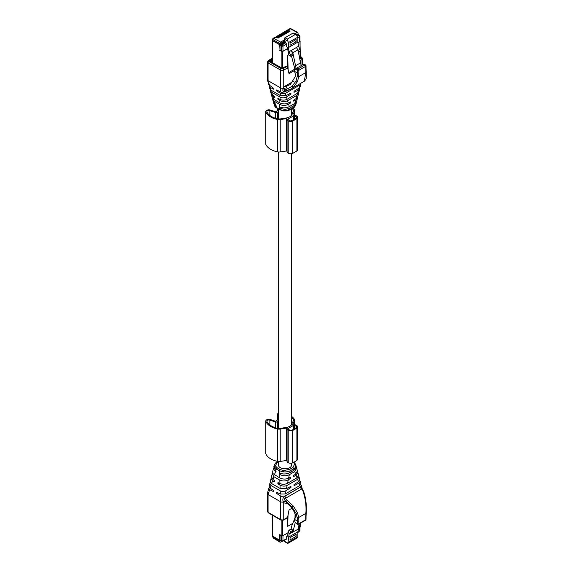 <?xml version="1.0" encoding="UTF-8"?>
<svg xmlns="http://www.w3.org/2000/svg" width="572" height="572" viewBox="0 0 572 572"><rect width="100%" height="100%" fill="white"/><g stroke="black" fill="none" stroke-linecap="round" stroke-linejoin="round"><path stroke-width="0.86" d="M278.414 461.504L278.414 464.993A6.614 3.818 -0 0 0 280.351 467.689A6.614 3.818 -0 0 0 287.552 468.518A6.614 3.818 -0 0 0 291.634 464.993L291.634 463.148M269.848 424.917L269.848 420.105A1.981 1.144 0 0 0 266.874 421.099A1.981 1.144 0 0 0 266.931 421.385A17.632 10.182 0 0 0 277.763 428.371A3.525 2.038 0 0 0 279.93 428.435L287.108 427.327A2.202 1.273 0 0 0 288.095 426.998L288.131 426.977A6.614 3.818 -0 0 0 290.855 425.404L290.898 425.375A2.202 1.273 0 0 0 291.47 424.81L293.393 420.663A3.525 2.038 0 0 0 293.515 420.134A3.525 2.038 0 0 0 293.286 419.412A17.632 10.182 0 0 0 291.634 417.524M269.848 115.43L269.848 110.625A1.981 1.144 0 0 0 266.874 111.619A1.981 1.144 0 0 0 266.931 111.897A17.632 10.182 0 0 0 277.763 118.89A3.525 2.038 0 0 0 279.93 118.955L287.108 117.839A2.202 1.273 0 0 0 288.095 117.51L288.131 117.489A6.614 3.818 -0 0 0 290.855 115.916L290.898 115.894A2.202 1.273 0 0 0 291.47 115.322L293.393 111.182A3.525 2.038 0 0 0 293.515 110.653A3.525 2.038 0 0 0 293.286 109.931A17.632 10.182 0 0 0 292.092 108.473M284.198 540.44L284.198 541.041A1.101 0.636 120 0 0 284.427 541.548L287.644 543.4M280.087 534.884L280.008 539.968A1.101 0.636 120 0 0 280.237 540.476A1.101 0.636 120 0 0 280.323 540.511L279.851 540.597L279.851 541.713L280.63 542.163L281.953 541.405M272.451 535.764A1.101 0.636 180 0 0 272.365 536.014A1.101 0.636 180 0 0 272.687 536.464L273.08 537.53L280.63 542.163M272.687 536.464L279.851 540.597M287.316 542.842L284.198 541.041M288.331 542.256L297.833 536.765A2.531 1.466 -120 0 1 297.526 537.759L287.852 543.393L289.117 534.105L290.547 532.775L290.855 531.517L288.846 530.351L287.409 536.2L286.536 536.379L286.536 538.717L285.757 539.167M287.409 536.2L286.651 536.443L287.459 535.978M297.833 536.765L297.833 531.803L298.62 528.621L300.05 527.284L300.357 526.025L298.934 525.203M288.331 537.287L297.833 531.803M296.124 534.155L296.124 536.407L290.047 539.918L290.047 537.666L296.124 534.155M298.005 528.978L298.62 528.621M290.547 532.775L292.764 531.488L291.334 532.825L289.117 534.105M290.855 531.517L293.078 530.23L292.764 531.488M293.078 530.23L291.069 529.071L288.846 530.351M295.688 516.273L292.042 525.117L291.069 529.071M286.536 536.379L287.502 535.828M282.554 535.892L288.274 532.682M297.833 532.196L298.834 531.624M298.462 527.119L300.357 526.025M298.155 528.378L300.05 527.284M281.832 535.892L280.008 534.841M296.124 536.407L294.172 535.285M291.334 532.825L297.926 529.307L299.27 523.852M292.857 532.232L295.245 522.543M272.293 518.046L272.451 536.035L279.701 540.225L279.701 534.663L282.504 535.921L288.302 532.575M272.451 515.236L272.293 518.404M279.701 540.225L281.41 540.783A1.101 0.636 120 0 0 281.638 541.284L282.74 541.284L286.307 539.224M300 525.818L300.078 525.411M272.451 515.794L272.293 516.244M287.695 516.888L287.695 526.319L292.75 523.401M294.973 517.996L295.102 513.87M287.695 526.319L288.038 515.115M278.635 35.671L279.308 35.278L277.863 35.593L277.828 36.179L277.82 35.621L278.635 35.671L280.495 36.737L279.708 37.194L277.72 36.193L276.226 36.544L278.9 37.652L278.114 38.109L275.311 37.066L273.03 38.381A1.673 0.965 60 0 1 273.831 38.446L276.133 37.116M276.226 36.544L276.226 37.159M279.308 35.278L281.295 36.272L282.082 35.822L280.223 34.749L280.902 34.363L282.883 35.357L283.669 34.899L281.81 33.834L282.489 33.441L284.477 34.442L285.256 33.984L283.397 32.919L284.077 32.525L286.064 33.519L286.851 33.069L284.992 31.996L285.671 31.61L287.652 32.604L288.438 32.146L286.579 31.081L287.258 30.688L289.239 31.682L290.025 31.231L288.166 30.166L290.469 28.836L298.055 32.94L298.055 34.055L296.432 34.813M284.198 40.033L284.198 41.148L281.824 42.521L281.824 43.243L279.851 44.559L280.63 42.099L284.198 40.033L284.198 39.103A1.101 0.636 120 0 1 284.978 37.752L292.928 33.162L297.526 35.814A2.531 1.466 -120 0 1 297.833 37.166L288.331 42.657L287.316 39.103L295.266 34.513M296.689 34.963L293.479 33.112A1.101 0.636 120 0 0 292.928 33.162M294.837 33.891L297.276 32.49L298.055 32.94M288.166 30.166L287.351 30.116L287.366 30.673L287.351 30.116L289.675 28.772A1.673 0.965 60 0 1 290.469 28.836L291.277 29.301M287.237 30.33L285.764 31.031L286.579 31.081M285.764 31.031L285.764 31.653M285.671 31.61L284.849 31.56L284.177 31.953L284.992 31.996M284.177 31.953L284.177 32.575M284.077 32.525L282.632 32.84L283.397 32.919M282.589 32.869L282.589 33.491M282.489 33.441L280.995 33.784L281.81 33.834M280.995 33.784L280.995 34.406M280.881 33.998L279.408 34.706L280.223 34.749M279.408 34.706L279.408 35.328M299.935 41.163L299.935 36.122L297.983 34.356A1.101 0.636 120 0 0 297.898 34.32L297.74 34.234M272.365 39.976L272.365 39.597A1.101 0.636 180 0 0 272.687 40.047L272.687 40.426A1.101 0.636 180 0 1 272.365 39.976A1.101 0.636 180 0 1 272.415 39.783M280.166 44.38L280.323 44.473A1.101 0.636 -60 0 0 280.008 45.374L279.915 44.523M280.008 50.136L279.701 44.759L272.451 40.576L279.851 44.559M281.867 42.5L284.234 41.17L285.292 41.785L286.536 44.123L286.536 46.461L287.409 47.64L288.846 55.155L290.855 56.313L293.078 55.026L291.334 50.429L289.117 51.709L290.855 56.313M288.331 42.657L288.331 47.619L289.117 51.709M285.142 42.585L284.241 42.063L284.198 41.148M288.331 47.619L297.833 42.135L297.833 37.166M297.833 42.135L298.62 46.218L300.357 50.822L298.334 51.995M285.292 42.5L282.918 43.872L281.824 43.243M287.58 48.556L282.968 51.215L281.41 51.215L280.008 50.407L280.008 45.374L281.41 46.182A1.101 0.636 -60 0 1 282.189 44.831L285.757 42.771M290.047 45.259L296.124 41.756L296.124 39.504L290.047 43.014L290.047 45.259M296.403 47.505L291.334 50.429L292.857 52.781L297.926 49.857L296.403 47.505L298.62 46.218M290.547 54.69L292.764 53.41M294.945 69.341L291.47 55.956M297.926 42.585L299.614 41.613L299.614 40.712M297.833 37.595L299.614 36.572L298.834 35.221L297.276 34.32M298.026 50.372L300.05 49.206M281.896 42.521L281.896 43.286M284.241 42.063L282.01 43.35M281.839 43.25L281.824 42.75M296.124 41.756L294.172 40.626M292.857 52.781L296.103 68.483M297.926 49.857L301.165 65.537M295.367 65.837L300.429 62.913M272.451 62.169L270.27 61.268L272.451 62.527L272.451 40.576M279.701 50.322L282.504 51.58L287.594 48.634M299.935 40.984L300.207 50.036M297.94 42.664L300.207 41.248M288.738 54.583L287.695 55.184L287.695 68.24M288.788 72.594L294.873 69.083M287.695 55.184L288.138 69.999M269.648 489.661L268.068 494.515L267.424 493.615L268.704 488.223L269.648 489.661L273.502 491.613L273.645 490.454L270.127 488.173L269.162 486.336L269.848 483.462L270.992 485.514L270.127 488.173M269.333 487.365L268.704 488.223M295.238 522.529L294.416 520.27L294.63 519.476L297.297 521.02A1.101 0.636 -0 0 0 298.856 521.02L298.856 523.716A1.101 0.636 180 0 1 297.297 523.716A1.101 0.636 120 0 0 297.526 524.224L295.238 522.529L297.297 523.716L297.297 521.02A42.971 24.811 -60 0 0 297.147 517.596L296.039 513.32L292.027 507.078L285.364 500.8L287.173 503.431L283.619 502.845M287.173 503.431C292.042 507.414 294.902 511.84 295.731 516.702L294.63 519.476M291.906 508.272L289.046 509.924L287.602 517.353L286.629 517.917M277.756 492.757L276.612 493.414L280.402 495.867L281.474 496.339L284.928 496.031L300.443 487.072L302.052 488.667M300.443 487.072L301.33 485.442L300.779 484.62M278.979 483.054L277.835 483.712L280.251 485.263C282.697 486.357 284.985 486.393 287.123 485.371L297.59 479.329L298.984 476.748L299.692 479.372L298.477 481.731L294.029 484.584L294.065 485.685L298.999 483.147L300.193 481.245L299.635 480.394M300.193 481.245L300.886 483.812L299.871 485.514L285.185 493.986L280.337 494.065L276.762 492.249L276.612 493.414M283.748 502.795L283.748 519.583A1.101 0.636 60 0 1 283.519 520.084L280.859 520.084A1.101 0.636 -60 0 1 280.63 519.583L268.068 512.333L267.424 511.432L268.297 512.834A1.101 0.636 -60 0 1 268.068 512.333L268.068 494.515L280.63 501.766A2.202 1.273 180 0 0 283.262 501.98L283.626 502.845M289.918 486.894L290.948 487.487L286.043 490.626C284.105 491.648 282.189 491.727 280.266 490.869L270.992 485.514M301.923 488.567L301.666 488.91L300.672 487.079M285.743 498.141L301.301 489.16L300.472 487.158L284.906 496.146L285.735 498.141L285.335 498.341L287.273 500.214L286.172 501.558L283.326 501.937M301.301 489.16L301.666 488.91L302.974 491.155C305.491 498.627 306.456 506.034 305.87 513.37L305.863 512.562L305.87 513.37A44.073 25.447 -60 0 0 305.713 517.059A1.101 0.636 180 0 0 306.034 516.609L306.184 513.012C306.663 502.738 305.641 497.626 303.568 491.262L302.03 488.638M270.477 482.439L269.848 483.462M290.948 487.487L290.912 486.379L286.443 488.681L280.123 488.459L271.628 483.554L270.341 481.417M283.104 501.394C282.482 499.263 283.011 497.568 284.684 496.31L285.335 498.341C284.141 498.398 284.148 499.22 285.364 500.8L283.104 501.394L283.262 501.98M293.415 506.206L297.547 512.891L298.698 517.51A44.073 25.447 -60 0 1 298.856 521.02M287.273 500.214L293.407 506.199L292.056 507.114M271.486 477.699L271.042 478.514L272.265 480.652L274.717 481.917L274.867 480.752L272.901 479.479L271.478 476.705L272.208 473.673L273.866 476.683L272.944 479.508M298.984 476.748L298.591 475.968M291.441 481.031L290.233 481.724M273.866 476.683L279.801 480.108C282.747 481.374 285.564 481.267 288.267 479.808L290.619 478.299L290.583 477.198L288.595 478.221L289.318 474.71L294.759 471.571L296.639 468.046L297.383 470.806L295.674 474.131L293.701 475.396L293.736 476.497L296.103 475.282L297.84 472.508L298.57 475.21L297.04 477.792L287.537 483.283C285.028 484.484 282.504 484.577 279.973 483.562L277.985 482.546L277.835 483.712M272.63 472.765L272.208 473.673M289.596 477.706L290.619 478.299M297.84 472.508L297.447 471.728M288.595 478.221C285.6 479.436 282.647 479.329 279.722 477.906L273.123 473.752L272.651 471.843M273.731 468.018L273.38 468.804L275.94 472.215L276.09 471.049L273.795 467.067L274.238 465.236L274.317 466.702L276.369 468.968L275.761 470.835M296.639 468.046L296.325 467.31M280.244 473.33L279.057 474.009L279.586 474.352C282.797 476.097 286.021 476.226 289.275 474.731L289.318 474.703M292.464 471.085L290.869 472.401L287.652 473.516M292.771 462.133L295.731 464.693L296.253 466.616L294.187 470.091L289.747 472.658C286.365 474.288 282.961 474.41 279.536 473.015L279.2 472.851L279.057 474.009M295.788 464.886L295.731 464.693C296.003 466.523 295.331 467.882 293.708 468.79L290.111 470.87L286.243 471.914L283.304 471.879L279.451 470.749L276.369 468.968M283.304 471.879L283.519 470.563L289.575 469.419L290.354 470.727M272.165 59.166L269.555 61.032L282.017 68.232L286.007 66.288L286.629 66.645L282.968 68.762L281.41 68.762L268.847 61.511A1.101 0.636 120 0 0 268.068 62.856L268.068 80.673L267.424 79.773L267.424 61.962L268.068 62.856L280.63 70.106A2.202 1.273 -0 0 0 283.748 70.106L287.602 67.882L286.629 66.645M300.207 57.643L299.578 58.458M300.286 57.686L300.286 58.051L300.286 57.686M267.453 79.973L268.718 84.67L273.502 88.21L273.645 89.203L270.127 87.352L269.155 86.3L269.262 85.493M285.821 89.354L287.273 90.626L290.669 89.139L293.407 87.166L297.547 81.439L298.698 76.677A44.073 25.447 120 0 0 298.856 72.987A1.101 0.636 -0 0 1 297.297 72.987A42.971 24.811 120 0 1 297.147 76.584L296.039 81.017L292.056 86.351L285.364 89.926L287.173 85.807L290.261 84.62L295.731 75.869L294.63 71.443L297.297 72.987L297.297 70.284A1.101 0.636 -60 0 1 298.076 68.94L296.675 68.125L295.238 69.098L294.416 70.413L294.63 71.443M287.173 85.807L283.619 86.973L294.058 80.952M294.423 70.542L289.046 73.645L287.602 67.882M299.571 87.673L299.714 88.66L298.477 90.019L294.029 92.328L294.065 91.27L298.999 88.138L300.193 86.651L300.886 83.777L299.871 84.999L285.185 93.465L280.337 93.243L276.762 90.998L276.612 90.004L281.474 92.357L284.928 91.885L286.858 90.769M300.901 83.226L300.886 83.777M277.592 90.519L276.762 90.998M280.38 91.985L280.63 70.106A1.101 0.636 120 0 1 281.41 68.762M269.648 85.786L268.068 80.673L280.63 87.924A2.202 1.273 180 0 0 283.262 88.131L283.626 86.973M289.968 93.586L290.912 94.13L290.948 93.072L286.043 95.624L280.266 95.51L270.992 90.154L270.127 87.352M303.653 64.243L296.675 68.125M285.807 89.361L283.326 88.131M286.565 90.848L284.906 91.806L285.735 90.769M269.162 86.3L269.848 88.874L270.992 90.154M290.912 94.13L286.443 96.968C284.327 98.062 282.225 98.112 280.123 97.126L271.628 92.221L270.356 90.741L270.406 89.718M299.714 88.66L299.006 91.599L297.59 93.215L287.123 99.256L286.443 96.968M290.669 89.139L285.335 90.991C284.141 91.177 284.148 90.826 285.364 89.926L283.104 88.681L283.262 88.131M283.104 88.681C282.482 90.633 283.011 91.699 284.684 91.87L284.928 91.885M290.869 89.025L304.311 81.26C306.177 78.5 306.377 81.317 306.184 71.986L306.034 68.576A1.101 0.636 180 0 1 305.713 69.026A44.073 25.447 120 0 0 305.87 72.537L304.261 81.288M271.049 93.322L272.265 94.945L274.717 96.496L274.867 97.49L272.901 96.461L271.478 94.902L271.457 94.151M298.555 92.414L298.57 93.408L297.04 95.231L287.537 100.715C285.028 101.887 282.504 101.83 279.973 100.543L277.985 99.292L277.835 98.298L280.251 99.557C282.697 100.4 284.985 100.3 287.123 99.256M285.335 90.991L284.684 91.87M289.639 102.388L290.583 102.939L290.619 101.88L288.267 103.103C285.564 104.261 282.747 104.19 279.801 102.888L273.866 99.456L272.944 96.482M278.814 98.813L277.985 99.292M271.478 94.902L272.208 97.605L273.866 99.456M297.419 97.347L297.411 98.227L295.674 100.107L293.701 101.137L293.736 100.079L296.103 98.577L297.84 96.439L298.57 93.408M297.411 98.227L296.668 101.308L294.759 103.489L289.318 106.628L288.595 104.197C285.6 105.741 282.647 105.813 279.722 104.419L274.453 101.373L273.123 100.229L272.601 98.384M290.583 102.939L288.595 104.197M274.374 105.555L274.338 105.477C275.132 106.907 275.926 107.765 276.726 108.029L279.529 109.652L283.39 110.889C286.565 111.054 288.81 110.625 290.126 109.609L293.479 107.672C294.051 107.722 294.823 106.792 295.81 104.876L293.708 107.2L290.111 109.281L286.243 110.582L283.304 110.596L279.451 109.359L276.369 107.586L275.94 104.79L273.409 102.073L272.608 99.042M296.31 102.095L296.253 103.046L294.187 105.477L289.747 108.044C286.365 109.645 282.961 109.559 279.536 107.793L279.057 106.592L279.586 106.871C282.797 108.251 286.021 108.18 289.275 106.649L289.318 106.621M288.71 106.935L292.349 104.876M280.058 107.093L279.2 107.586M276.369 107.586L274.317 105.42L273.723 102.81M275.761 105.613L273.795 103.503M289.575 109.552L290.354 109.138L289.575 109.552M278.414 109.974A14.986 8.651 0 0 0 276.126 111.561A0.658 0.379 0 0 1 275.239 111.69L270.399 110.074A3.082 1.78 0 0 0 265.773 111.619A3.082 1.78 0 0 0 265.866 112.062A18.733 10.818 0 0 0 277.377 119.484A4.626 2.674 0 0 0 280.216 119.569L286.207 118.64A0.658 0.379 0 0 1 287.037 119.062A3.303 1.909 0 0 0 287.001 119.334A3.303 1.909 0 0 0 287.966 120.678L288.216 120.821A3.303 1.909 0 0 0 292.592 120.971A25.29 14.6 0 0 0 296.889 118.49A3.303 1.909 0 0 0 297.597 117.31A3.303 1.909 0 0 0 296.625 115.966L296.382 115.823A3.303 1.909 0 0 0 293.579 115.279A0.658 0.379 0 0 1 292.85 114.808L294.458 111.347A4.626 2.674 0 0 0 294.616 110.653A4.626 2.674 0 0 0 294.315 109.702A18.733 10.818 0 0 0 292.893 108.008M265.773 111.619L265.773 144.001A3.082 1.78 0 0 0 265.866 144.444A18.733 10.818 0 0 0 277.377 151.873A4.626 2.674 0 0 0 280.216 151.952L280.216 119.569M287.001 151.265A0.658 0.379 0 0 0 286.207 151.029L280.216 151.952M287.037 151.451A3.303 1.909 0 0 0 287.001 151.716A3.303 1.909 0 0 0 287.966 153.067L287.966 120.678M297.597 117.31L297.597 149.7A3.303 1.909 0 0 1 296.889 150.879A25.29 14.6 0 0 1 292.592 153.36A3.303 1.909 0 0 1 288.216 153.21L287.966 153.067M269.848 110.625L275.261 112.427A1.766 1.015 0 0 0 277.62 112.098A13.22 7.636 0 0 1 278.414 111.469M290.133 120.849A2.424 1.401 0 0 0 292.049 120.57A24.403 14.093 0 0 0 296.196 118.175A2.424 1.401 0 0 0 296.718 117.31A2.424 1.401 0 0 0 296.682 117.074L294.466 115.794A2.424 1.401 0 0 0 293.701 115.787L287.909 119.133A2.424 1.401 0 0 0 287.88 119.334A2.424 1.401 0 0 0 287.916 119.569L290.133 120.849M294.466 119.319L294.466 115.794M296.682 117.553L296.682 117.074M278.414 419.455A14.986 8.651 0 0 0 276.126 421.049A0.658 0.379 0 0 1 275.239 421.171L270.399 419.555A3.082 1.78 0 0 0 265.773 421.099A3.082 1.78 0 0 0 265.866 421.543A18.733 10.818 0 0 0 277.377 428.971A4.626 2.674 0 0 0 280.216 429.05L286.207 428.121A0.658 0.379 0 0 1 287.037 428.55A3.303 1.909 0 0 0 287.001 428.814A3.303 1.909 0 0 0 287.966 430.165L288.216 430.308A3.303 1.909 0 0 0 292.592 430.459A25.29 14.6 0 0 0 296.889 427.978A3.303 1.909 0 0 0 297.597 426.798A3.303 1.909 0 0 0 296.625 425.446L296.382 425.303A3.303 1.909 0 0 0 293.579 424.767A0.658 0.379 0 0 1 292.85 424.288L294.458 420.828A4.626 2.674 0 0 0 294.616 420.134A4.626 2.674 0 0 0 294.315 419.19A18.733 10.818 0 0 0 291.634 416.423M265.773 421.099L265.773 453.489A3.082 1.78 0 0 0 265.866 453.932A18.733 10.818 0 0 0 277.377 461.354A4.626 2.674 0 0 0 280.216 461.44L280.216 429.05M287.001 460.753A0.658 0.379 0 0 0 286.207 460.51L280.216 461.44M287.037 460.932A3.303 1.909 0 0 0 287.001 461.204A3.303 1.909 0 0 0 287.966 462.555L287.966 430.165M297.597 426.798L297.597 459.187A3.303 1.909 0 0 1 296.889 460.36A25.29 14.6 0 0 1 292.592 462.848A3.303 1.909 0 0 1 288.216 462.691L287.966 462.555M278.414 413.063A3.082 1.78 0 0 0 277.599 414.271A3.082 1.78 0 0 0 278.013 415.165L278.414 415.558M269.848 420.105L275.261 421.914A1.766 1.015 0 0 0 277.62 421.585A13.22 7.636 0 0 1 278.414 420.956M290.133 430.337A2.424 1.401 0 0 0 292.049 430.058A24.403 14.093 0 0 0 296.196 427.663A2.424 1.401 0 0 0 296.718 426.798A2.424 1.401 0 0 0 296.682 426.555L294.466 425.275A2.424 1.401 0 0 0 293.701 425.268L287.909 428.614A2.424 1.401 0 0 0 287.88 428.814A2.424 1.401 0 0 0 287.916 429.057L290.133 430.337M294.466 428.807L294.466 425.275M296.682 427.041L296.682 426.555M273.08 537.53A1.101 0.615 121.7 0 0 273.28 538.016L280.065 542.213M272.687 536.836A1.101 0.636 180 0 1 272.365 536.386A1.101 0.636 180 0 1 272.415 536.2M282.968 535.742L282.968 540.783L286.536 538.717M299.614 530.273L299.614 527.691M281.41 535.742L281.41 540.783L282.968 540.783A1.101 0.636 60 0 1 282.74 541.284M281.882 520.406L281.882 535.921M282.504 535.921L282.504 520.406M300.078 523.38L300.078 525.775M277.82 35.621L277.82 36.243M287.351 30.116L287.351 30.738M277.041 36.587L277.699 35.836M279.851 43.443L273.08 39.804A1.101 0.658 -61.8 0 1 273.831 38.446L280.63 42.099M272.451 60.425L271.671 60.875L272.451 61.326M284.198 39.103L288.016 41.306M284.978 37.752L287.316 39.103M299.614 41.613L299.614 35.671L298.834 35.221L297.576 35.95M272.687 40.047L273.08 39.804M280.63 43.93L282.189 44.831A1.101 0.636 -120 0 1 282.968 46.182L286.536 44.123M270.57 61.769L271.121 60.818A1.101 0.636 60 0 1 271.671 60.875A1.101 0.636 120 0 0 271.149 61.411M282.968 51.215L282.968 46.182L281.41 46.182L281.41 51.215M272.293 58.029L272.293 60.189M281.882 51.58L281.882 68.154M282.504 68.282L282.504 51.58M300.078 41.427L300.078 49.364M300.078 50.987L300.078 58.165M280.402 495.867L280.63 519.583A2.202 1.273 -0 0 0 283.748 519.583L287.602 517.353M298.999 483.147L299.871 485.514M280.216 490.84L280.337 494.065M287.123 485.371L286.443 488.681M286.043 490.626L285.371 493.886M297.59 479.329L298.477 481.731M297.147 517.596A1.101 0.694 -5.2 0 0 298.698 517.51L305.87 513.37M296.039 513.32L297.547 512.891M272.522 480.802L271.628 483.554M279.994 485.113L280.123 488.459M297.526 524.224A1.101 1.101 0 0 0 298.627 524.224A1.101 0.636 60 0 0 298.856 523.716L305.713 519.755L305.713 517.059M298.627 524.224L305.484 520.263A1.101 0.636 60 0 0 305.713 519.755A1.101 0.636 -0 0 0 306.034 519.312L306.034 516.609M279.801 480.108L279.937 483.54M288.267 479.808L287.559 483.268M296.103 475.282L297.025 477.799M294.737 471.578L295.674 474.131M275.404 471.943L274.453 474.86M279.586 474.352L279.722 477.906M279.451 470.749L279.536 473.015M290.111 470.87L289.747 472.658M283.519 470.563L280.08 469.462L279.308 470.67M280.08 469.462L277.277 467.846L276.505 469.047M277.277 467.846L275.375 465.865L274.317 466.702M289.575 469.419L292.928 467.481L294.187 470.091M278.414 461.754L277.12 462.498L275.375 465.865M292.928 467.481L294.673 464.114M277.12 462.498L276.34 462.912M292.692 467.617L293.472 468.926M277.356 462.362L276.576 462.777M302.624 64.693L302.624 58.687A2.202 1.273 180 0 1 301.98 59.581L301.98 65.065M300.207 56.764L301.201 57.336L301.201 58.237L299.699 59.102M300.207 56.392L301.751 57.279A1.101 0.636 120 0 0 301.201 57.336M272.165 58.323L268.297 60.553A1.101 0.636 60 0 1 268.847 60.611L272.165 58.694M268.847 60.611A1.101 0.636 -0 0 0 268.847 61.511M300.007 60.718L301.98 59.581A1.101 0.636 60 0 0 301.201 58.237M282.968 68.762A1.101 0.636 -120 0 1 283.748 70.106L283.748 86.908M298.999 88.138L299.871 84.999M280.216 95.474L280.337 93.243M286.043 95.624L285.371 93.372M297.59 93.215L298.477 90.019M303.532 64.171L304.933 64.979L298.076 68.94A1.101 0.636 -120 0 1 298.856 70.284L305.713 66.331A1.101 0.636 -0 0 0 306.034 65.88A1.101 1.101 0 0 0 305.484 64.922L303.889 64.007M295.238 69.098L297.297 70.284A1.101 0.636 180 0 0 298.856 70.284L298.856 72.987M297.147 76.584A1.101 0.572 4.7 0 0 298.698 76.677L305.87 72.537M296.039 81.017L297.547 81.439M292.056 86.351L293.407 87.166M272.522 95.124L271.628 92.221M279.994 99.435L280.123 97.118M305.713 69.026L305.713 66.331A1.101 0.636 -120 0 0 304.933 64.979A1.101 0.636 -60 0 1 305.484 64.922M279.801 102.888L279.937 100.522M288.267 103.103L287.559 100.708M296.103 98.577L297.025 95.238M294.737 103.496L295.674 100.107M275.404 104.454L274.453 101.373M279.586 106.871L279.722 104.419M279.451 109.359L279.536 107.793M290.111 109.281L289.747 108.044M280.08 109.595L279.308 109.281L280.08 109.595M277.277 107.979L276.505 107.665L277.277 107.979M293.708 107.2L292.928 107.615L293.708 107.2L294.187 105.477M292.692 107.75L293.472 107.336L292.692 107.75M265.866 144.444L265.866 112.062M277.377 151.873L277.377 119.484M286.207 151.029L286.207 118.64M288.216 153.21L288.216 120.821M292.592 153.36L292.592 120.971M296.889 150.879L296.889 118.49M294.458 115.279L294.458 111.347M278.013 110.196L278.013 108.78M275.261 118.204L275.261 112.427M277.62 118.854L277.62 112.098M293.286 111.411L293.286 109.931M287.909 119.527L287.909 119.133M288.031 119.634L288.031 118.99M293.45 119.884L293.45 115.859M293.701 119.755L293.701 115.787M265.866 453.932L265.866 421.543M277.377 461.354L277.377 428.971M286.207 460.51L286.207 428.121M288.216 462.691L288.216 430.308M292.592 462.848L292.592 430.459M296.889 460.36L296.889 427.978M294.458 424.76L294.458 420.828M278.013 419.684L278.013 415.165M275.261 427.692L275.261 421.914M277.62 428.342L277.62 421.585M293.286 420.899L293.286 419.412M287.909 429.014L287.909 428.614M288.031 429.122L288.031 428.471M293.45 429.372L293.45 425.339M293.701 429.236L293.701 425.268M291.634 424.453L291.634 153.661M291.634 114.965L291.634 108.737M278.414 428.478L278.414 152.023M278.414 118.99L278.414 109.009M272.365 536.014L273.28 538.016M280.237 540.476L281.638 541.284M297.833 532.568L299.935 530.723L299.935 527.391M272.165 518.225L272.165 516.066M300.207 523.308L300.207 525.596M289.675 28.772L291.019 28.779L297.812 32.425M272.365 39.597L273.03 38.381M271.121 60.818L272.258 60.16M300.207 50.908L300.207 58.087M267.424 493.615L267.424 511.432M302.273 488.953L301.33 485.442M283.519 520.084L287.237 517.939M268.297 512.834L280.859 520.084M271.042 478.514L270.334 481.452M305.484 520.263A1.101 1.101 0 0 0 306.034 519.312M273.38 468.804L272.637 471.893M295.71 464.643C294.916 463.206 294.122 462.355 293.322 462.083M278.221 461.49L276.569 462.448C275.997 462.391 275.225 463.32 274.238 465.236M302.624 58.687L301.751 57.279M268.297 60.553L267.424 61.962M271.064 93.372L270.356 90.741M306.034 68.576L306.034 65.88M295.81 104.876L296.253 103.046M287.001 151.716L287.001 119.334M294.616 115.294L294.616 110.653M277.599 110.453L277.599 108.537M287.001 461.204L287.001 428.814M294.616 424.774L294.616 420.134M277.599 419.934L277.599 414.271"/></g></svg>
